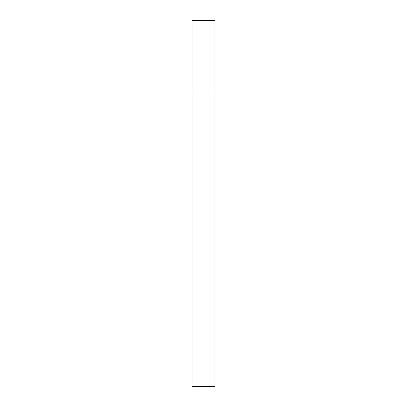 <?xml version="1.0" encoding="UTF-8"?>
<svg xmlns="http://www.w3.org/2000/svg" width="407" height="407" viewBox="0 0 407 407"><rect width="100%" height="100%" fill="white"/><g stroke="black" fill="none" stroke-linecap="round" stroke-linejoin="round"><path stroke-width="0.61" d="M192.053 89.031L214.947 89.031L214.947 20.35L192.053 20.35L192.053 386.65L214.947 386.65L214.947 89.031L192.053 89.031"/></g></svg>
